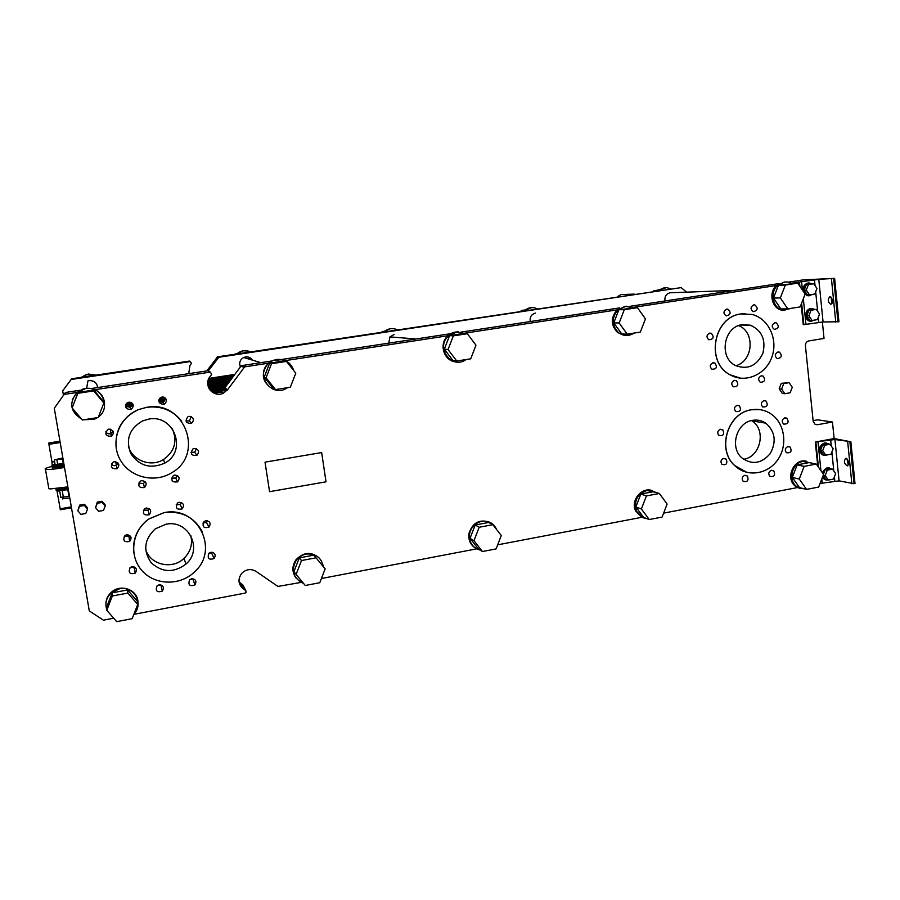 <?xml version="1.0" encoding="UTF-8"?>
<svg xmlns="http://www.w3.org/2000/svg" width="900" height="900" viewBox="0 0 900 900"><rect width="100%" height="100%" fill="white"/><g stroke="black" fill="none" stroke-linecap="round" stroke-linejoin="round"><path stroke-width="1.35" d="M468.743 535.691L469.361 536.389M164.07 512.651L148.77 519.041C131.929 530.786 128.632 555.817 141.907 570.555C154.901 585.518 180.382 585.967 194.692 571.759C219.881 549.484 197.415 505.339 164.07 512.651M133.796 552.96C132.379 539.1 137.374 527.783 148.759 519.007L164.059 512.618C181.507 510.649 194.276 517.061 202.376 531.866M165.971 524.227C188.471 519.21 203.445 549.382 185.974 564.064C173.801 573.086 162.214 572.659 151.211 562.781C142.841 550.631 144.203 539.314 155.295 528.863L165.971 524.227M741.139 313.92C713.475 316.755 705.341 362.385 730.17 374.827C745.178 383.603 765.664 374.805 771.851 357.142C778.387 339.615 768.701 318.544 752.006 314.426L741.139 313.92M740.812 378.259L730.069 374.816C705.24 362.374 713.385 316.755 741.026 313.92L745.279 313.582M742.298 324.652L750.364 325.204C761.974 330.502 766.125 339.93 762.817 353.464C756.742 365.873 747.72 369.934 735.739 365.647C718.504 357.941 723.476 326.621 742.298 324.652M116.055 447.03C115.043 429.694 122.524 417.218 138.521 409.579L146.756 407.295L138.521 409.601C119.194 417.206 110.138 441.461 119.948 459.326C129.431 477.349 154.643 483.649 171.889 472.624C204.93 454.151 184.421 399.735 146.768 407.306C161.066 405.619 172.688 410.197 181.643 421.065M148.703 419.119C174.139 413.91 187.672 451.114 164.891 463.016C150.874 469.271 139.523 466.178 130.86 453.746C125.347 439.639 129.263 428.692 142.594 420.919L148.703 419.119M751.511 409.781C727.695 412.774 716.625 449.415 734.648 465.502C746.741 477.596 767.812 474.604 777.87 459.596C788.175 444.803 784.575 422.348 770.332 413.494C764.561 409.916 758.284 408.679 751.511 409.781M747.023 472.455L734.546 465.469C716.524 449.392 727.594 412.751 751.41 409.77L759.926 409.646M752.648 420.334C757.418 419.558 761.783 420.491 765.776 423.157C775.17 431.505 776.666 441.63 770.254 453.544C761.58 463.68 752.141 465.142 741.926 457.92C729.349 447.48 736.504 422.381 752.648 420.334M80.145 390.24L65.475 392.479L54.281 408.274L89.302 610.931L103.41 620.168L113.704 618.21M815.175 424.384L817.38 424.733L832.466 422.01L817.627 419.827L813.105 420.637M817.38 424.733L815.074 424.327L813.173 421.245L805.421 345.78C805.399 343.181 806.524 341.572 808.808 340.931L824.029 338.434L822.375 321.986M834.131 438.57L849.859 441.585L834.919 439.504L815.299 442.024L834.131 438.57L832.466 422.01M849.859 441.585L854.044 483.694L855 483.514L850.815 441.405M846.967 458.775L848.34 465.03M799.222 285.368L798.885 282.082L818.775 279.36L834.626 278.359L803.329 279.866L788.411 282.15M778.961 283.59L629.438 306.405M619.729 307.89L460.8 332.145M451.744 333.529L281.576 359.494M271.946 360.968L241.346 365.67L224.708 387.979L220.59 391.343C217.451 392.715 214.324 392.681 211.208 391.219L223.571 389.284M272.61 388.98C261.934 382.005 260.483 373.41 268.256 363.218L244.631 366.874L227.61 389.689L223.403 393.142C213.761 398.239 202.972 385.312 209.869 376.83L211.703 374.332L210.319 372.082L94.95 389.723C100.811 392.603 104.029 397.204 104.603 403.537M455.839 361.901C444.476 361.147 438.784 345.161 446.951 336.746L447.941 335.745L285.266 360.619M625.59 335.452L617.659 332.618C610.808 325.395 610.594 317.824 617.006 309.892L464.254 333.248M784.946 310.421L781.942 310.185C771.851 308.565 768.251 292.702 776.385 285.525L632.678 307.496M798.885 282.082L791.449 283.23M210.319 372.082L207.799 370.755L91.181 388.553M65.475 392.479L54.281 408.274M72.371 399.532L76.939 392.468L64.654 394.346M133.852 614.351L245.205 593.077L246.071 592.56L245.812 590.58L243.36 588.904C238.196 584.393 237.634 579.229 241.672 573.401C246.083 569.126 250.875 568.451 256.039 571.376L277.898 586.429L301.162 582.39M243.112 585.461L239.04 581.884M854.044 483.694L839.081 480.87L820.069 483.457M663.626 513.124L797.546 487.541L795.24 486.034C784.643 478.046 794.374 457.346 806.827 461.374M497.678 544.837L641.812 517.298L635.636 510.919C630.225 500.287 642.038 486.281 652.59 490.748M321.412 578.52L476.674 548.854M105.874 604.654C105.806 599.614 107.752 595.373 111.724 591.941C120.915 583.751 137.093 589.613 137.925 601.335M295.909 577.901C291.915 572.029 291.926 566.01 295.931 559.834C303.649 551.869 311.524 551.363 319.567 558.337M475.504 548.168C470.295 544.736 468.124 539.775 468.99 533.273C472.826 522.349 479.891 518.76 490.196 522.495M817.785 466.178L815.299 442.024M801.619 303.154L803.824 324.641L803.25 324.63L801.169 304.312M321.66 452.565L326.014 481.815L269.572 491.681L265.016 462.161L321.671 452.565L326.014 481.815L269.561 491.67M162.112 397.069C167.062 398.295 167.771 400.725 164.25 404.359C158.602 403.909 157.601 401.558 161.257 397.305L162.112 397.069M210.915 552.262C215.055 552.735 216.135 554.805 214.155 558.484C208.868 560.194 207.112 558.472 208.901 553.298L210.915 552.262M179.224 502.279C183.679 502.988 184.646 505.215 182.126 508.939C176.591 509.918 175.084 507.926 177.57 502.976L179.224 502.279M126.686 534.769C131.243 535.477 132.221 537.716 129.623 541.474C124.009 542.43 122.479 540.416 125.044 535.455L126.686 534.769M159.075 584.82C163.339 585.315 164.419 587.408 162.315 591.12C156.915 592.751 155.171 590.974 157.095 585.799L159.075 584.82M753.773 304.875L754.808 304.897C758.317 308.07 757.845 310.343 753.39 311.692C750.173 309.274 750.296 307.001 753.773 304.875M778.005 352.012L779.456 352.147C782.471 355.77 781.717 357.93 777.206 358.627C774.461 356.085 774.731 353.88 778.005 352.012M734.524 380.34L736.447 380.7C738.923 384.84 737.865 386.865 733.264 386.764C730.969 384.098 731.396 381.949 734.524 380.34M713.059 362.745L714.96 363.071C717.536 367.2 716.501 369.259 711.844 369.225C709.481 366.536 709.886 364.376 713.059 362.745M764.01 400.624L765.945 400.984C768.341 405.09 767.273 407.093 762.739 406.98C760.511 404.336 760.928 402.221 764.01 400.624M787.961 446.58L790.076 447.053C792.124 451.305 790.931 453.206 786.499 452.745C784.519 450.124 785.002 448.065 787.961 446.58M744.919 475.29L747.428 476.044C748.89 480.645 747.439 482.355 743.085 481.174C741.521 478.519 742.129 476.561 744.919 475.29M723.701 458.348L726.266 459.146C727.706 463.793 726.232 465.491 721.845 464.243C720.281 461.576 720.9 459.608 723.701 458.348M189.101 416.306C193.871 417.375 194.659 419.738 191.464 423.416C185.85 423.394 184.703 421.132 188.01 416.644L189.101 416.306M174.791 475.02C179.37 475.853 180.281 478.136 177.525 481.86C171.934 482.501 170.528 480.409 173.329 475.594L174.791 475.02M108.934 429.109C113.94 430.279 114.694 432.709 111.206 436.399C105.446 436.095 104.377 433.755 107.989 429.379L108.934 429.109M114.401 461.678C119.272 462.69 120.105 465.064 116.91 468.799C111.161 468.9 109.935 466.661 113.22 462.06L114.401 461.678M141.806 480.6C146.486 481.489 147.386 483.795 144.484 487.541C138.814 488.014 137.464 485.876 140.411 481.118L141.806 480.6M194.265 448.481C198.877 449.381 199.744 451.688 196.886 455.389C191.306 455.839 189.979 453.701 192.904 448.976L194.265 448.481M128.812 402.255C133.852 403.526 134.561 405.979 130.928 409.613C125.212 409.061 124.245 406.688 128.014 402.469L128.812 402.255M720.461 429.255L722.869 429.919C724.613 434.475 723.24 436.275 718.751 435.319C716.996 432.619 717.57 430.605 720.461 429.255M771.469 470.317L773.809 470.947C775.519 475.38 774.18 477.18 769.804 476.325C768.06 473.681 768.611 471.69 771.469 470.317M784.935 417.803L786.881 418.174C789.199 422.28 788.119 424.26 783.641 424.103C781.459 421.481 781.886 419.389 784.935 417.803M737.246 405.281L739.373 405.743C741.544 410.051 740.363 411.986 735.806 411.548C733.736 408.859 734.22 406.777 737.246 405.281M709.762 333.124L711.337 333.315C714.352 337.129 713.531 339.289 708.863 339.795C706.14 337.174 706.444 334.946 709.762 333.124M761.355 375.806L763.099 376.065C765.776 380.002 764.831 382.072 760.275 382.286C757.822 379.676 758.183 377.516 761.355 375.806M774.923 322.718L776.092 322.774C779.434 326.093 778.86 328.32 774.405 329.456C771.356 327.015 771.536 324.765 774.923 322.718M726.716 309.082L727.898 309.15C731.317 312.514 730.755 314.764 726.199 315.9C723.094 313.414 723.262 311.141 726.716 309.082M132.053 566.696C136.485 567.293 137.52 569.475 135.157 573.221C129.611 574.504 127.969 572.614 130.241 567.529L132.053 566.696M146.34 507.994C150.919 508.759 151.864 511.009 149.186 514.766C143.572 515.576 142.11 513.529 144.776 508.624L146.34 507.994M205.852 520.695C210.127 521.291 211.151 523.429 208.935 527.13C203.535 528.502 201.893 526.646 204.007 521.572L205.852 520.695M191.655 578.722C195.795 579.173 196.886 581.231 194.951 584.91C189.664 586.71 187.875 585.011 189.596 579.803L191.655 578.722M784.811 393.716L782.336 393.435L779.141 388.845L781.279 383.321L789.086 382.657L783.742 383.58L781.605 389.115L784.811 393.716L790.144 392.794L792.281 387.27L789.086 382.657M77.816 510.75L79.672 505.114L84.487 504.293L87.581 507.881L87.502 509.085L84.397 505.474L79.549 506.306L77.816 510.75L80.933 514.361L85.77 513.517L87.502 509.085M95.558 507.69L97.301 502.099L102.082 501.277L105.154 504.855L105.188 506.036L102.105 502.436L97.29 503.257L95.558 507.69L98.651 511.29L103.466 510.457L105.188 506.036M822.173 472.466L826.976 467.786L829.327 467.899M826.481 480.195L824.242 479.261L822.521 477.113M824.13 455.434L821.947 454.624C818.01 449.764 818.842 445.882 824.445 442.957L826.616 443.025M846.135 458.348C849.004 460.946 849.386 463.466 847.283 465.896C844.121 463.725 843.615 461.194 845.741 458.325L846.135 458.348M803.824 324.641L823.072 321.964L838.935 321.739L834.626 278.359M831.071 297.113L831.994 303.581M829.98 296.651C832.95 299.025 833.254 301.601 830.891 304.402C827.82 302.197 827.471 299.61 829.845 296.651L829.98 296.651M811.519 321.356L810.067 321.233C803.936 320.175 804.521 309.206 810.765 308.554L811.89 308.509M803.216 291.262C802.654 286.898 804.296 284.141 808.155 282.983L809.066 282.926M809.134 295.83L805.005 294.379M145.665 549.439C150.143 564.919 172.339 569.97 184.005 558.36C190.53 551.869 192.791 544.264 190.8 535.556M743.569 459.259C760.567 457.054 766.564 429.829 752.006 420.896L751.511 420.57M164.441 400.928L158.951 401.782L162.776 402.289C164.689 401.276 165.398 399.735 164.88 397.665L159.638 398.509M208.282 554.051L212.164 552.229M176.175 504.866L180.259 504.517L181.597 502.605M124.222 536.231L128.947 536.276L129.746 535.477M157.14 585.765L160.852 584.887M185.963 420.952L189.382 420.919L191.261 416.576M171.596 478.103L175.748 478.046L177.401 475.493M105.806 431.696C106.987 433.688 108.698 434.306 110.936 433.564L113.074 431.111M111.42 463.961C112.759 465.683 114.457 466.099 116.505 465.233L118.282 463.252M138.746 483.109L143.46 483.57L145.069 481.534M191.025 452.385L194.681 452.183L196.436 448.74M132.48 404.843L125.505 405.934L130.207 407.407L132.593 403.762L125.696 404.843M129.971 567.754L134.606 567.079M143.471 510.098L148.061 510.176L149.333 508.68M202.894 523.125L206.471 522.326L207.529 520.774M189.484 579.915L192.904 578.7M128.351 446.119C132.041 460.429 150.739 467.527 163.395 459.596C174.679 451.541 177.649 441.236 172.305 428.681M735.851 365.704C753.3 361.238 755.359 331.864 738.607 325.642M102.082 501.277L102.105 502.436M97.301 502.099L97.29 503.257M84.487 504.293L84.397 505.474M79.672 505.114L79.549 506.306M779.141 388.845L781.605 389.115M781.279 383.321L783.742 383.58M812.565 283.793L808.852 282.949C802.327 283.613 802.125 295.2 808.605 295.774L813.161 294.277M809.471 294.851L807.356 294.907L804.173 290.194L806.31 284.648L813.769 283.736L808.425 284.558L806.276 290.115L809.471 294.851L814.804 294.019L816.952 288.473L813.769 283.736M815.209 309.409L811.451 308.554C805.207 309.206 804.623 320.175 810.765 321.244L815.625 319.905M812.081 320.479L809.966 320.456L806.783 315.787L808.92 310.252L816.367 309.397L811.035 310.241L808.898 315.787L812.081 320.479L817.403 319.624L819.54 314.089L816.367 309.397M829.226 444.082L825.143 443.081C819.529 446.006 818.696 449.899 822.634 454.759L828.461 454.68M825.795 455.186L823.658 454.77L820.53 450.27L822.645 444.814L830.025 444.229L824.771 445.196L822.656 450.675L825.795 455.186L831.026 454.207L833.141 448.74L830.025 444.229M831.825 468.99L827.663 467.933C825.053 468.596 823.399 470.363 822.724 473.243M822.836 476.269L824.94 479.419L830.79 479.599M823.421 474.244L825.176 469.665L830.396 468.686L832.545 469.136L827.314 470.126L825.199 475.594L828.326 480.071L833.546 479.07L835.661 473.614L832.545 469.136M828.326 480.071L826.189 479.576L823.207 475.312M804.173 290.194L806.276 290.115M806.31 284.648L808.425 284.558M806.783 315.787L808.898 315.787M808.92 310.252L811.035 310.241M820.53 450.27L822.656 450.675M822.645 444.814L824.771 445.196M823.264 475.166L825.199 475.594M825.176 469.665L827.314 470.126M323.37 566.741C321.412 557.539 315.664 553.309 306.135 554.051C302.085 554.873 298.8 556.942 296.28 560.261C291.026 569.846 292.928 577.339 301.984 582.761L303.457 583.29M296.1 574.414L293.974 571.59L299.306 557.865L313.695 555.176L316.035 557.809L301.489 560.543L296.1 574.414L305.28 585.495L319.781 582.716L325.147 568.901L316.035 557.809M656.393 492.548L646.976 490.511C637.155 494.044 633.668 500.951 636.514 511.245L642.701 517.635L647.179 518.771M649.249 519.536L643.658 517.444L635.861 506.97L640.856 494.055L653.636 491.67L659.329 493.493L646.436 495.911L641.385 508.961L649.249 519.536L662.107 517.072L667.125 504.079L659.329 493.493M643.163 517.837L641.812 517.298M791.786 283.41L787.252 281.97L784.316 282.037L777.488 285.48C769.331 292.669 772.942 308.554 783.045 310.185L792.518 308.115M787.781 308.858L780.863 308.914L773.471 298.091L778.399 285.345L797.726 283.151L785.306 285.053L780.334 297.934L787.781 308.858L800.168 306.911L805.129 294.086L797.726 283.151M776.385 285.525L784.98 281.959M464.918 333.585L456.176 332.077L447.559 336.791C435.679 348.952 452.723 369.72 466.076 359.539M456.75 361.012L452.947 360.506L444.319 349.155L449.572 335.621L463.421 333.506L467.348 333.72L453.353 335.858L448.043 349.537L456.75 361.012L470.7 358.819L475.976 345.206L467.348 333.72M447.941 335.745C451.035 332.978 454.613 331.695 458.674 331.92M98.415 416.947C111.656 407.779 101.531 385.391 85.478 388.598L76.894 392.614C68.771 403.009 70.324 411.817 81.562 419.051M83.689 419.794L94.286 419.265L97.47 417.623M72.135 407.925L78.064 392.434L93.769 390.037L103.804 401.985L103.849 402.998L93.701 390.915L77.816 393.345L72.135 407.925L82.361 419.996L98.19 417.51L103.849 402.998M76.939 392.468L83.093 389.014C87.131 387.832 91.08 388.069 94.95 389.723M133.976 614.025C144.203 603.731 133.774 585.529 119.441 588.847L111.746 592.447C106.425 597.296 104.76 603.023 106.751 609.626M107.269 610.875L112.669 617.029M106.774 610.301L106.695 606.982L112.207 592.83L127.53 589.961L137.295 601.2L137.711 604.429L127.845 593.077L112.343 595.98L106.774 610.301L116.719 621.641L132.165 618.683L137.711 604.429M496.71 529.627C493.673 523.26 488.655 520.504 481.657 521.336C475.211 522.9 471.206 527.006 469.62 533.644C468.81 542.205 472.331 547.695 480.173 550.102M482.456 551.52L478.44 549.034L470.036 538.312L475.189 525.004L488.745 522.472L492.863 524.678L479.183 527.243L473.963 540.697L482.456 551.52L496.103 548.91L501.289 535.523L492.863 524.678M811.125 462.994L802.969 461.441C792.293 462.881 787.793 479.812 796.354 486.315L798.649 487.822L804.701 488.925M806.546 489.386L799.549 487.642L792.315 477.405L797.164 464.85L809.235 462.589L816.311 464.074L804.15 466.358L799.256 479.036L806.546 489.386L818.674 487.058L823.556 474.435L816.311 464.074M800.347 488.486L797.546 487.541M633.116 307.733L625.095 306.315L617.873 309.892C611.449 317.824 611.663 325.418 618.525 332.651C623.587 336.262 628.785 336.397 634.095 333.067M627.199 334.159L621.742 333.945L613.766 322.875L618.851 309.735L637.459 307.676L624.296 309.701L619.155 322.965L627.199 334.159L640.327 332.089L645.446 318.881L637.459 307.676M617.006 309.892L626.389 306.191M293.873 370.755C290.993 362.632 285.244 358.864 276.649 359.449L272.914 360.506L268.56 363.308C254.801 374.76 271.53 397.822 286.537 388.294L287.539 387.675M291.892 383.231L294.176 377.359M275.49 389.576L273.555 388.744L264.229 377.1L269.662 363.139L284.389 360.889L286.447 361.406L271.553 363.69L266.062 377.809L275.49 389.576L290.34 387.236L295.796 373.185L286.447 361.406M268.256 363.218L272.61 360.428L282.544 359.696M299.306 557.865L301.489 560.543M635.861 506.97L641.385 508.961M640.856 494.055L646.436 495.911M773.471 298.091L780.334 297.934M778.399 285.345L785.306 285.053M444.319 349.155L448.043 349.537M449.572 335.621L453.353 335.858M78.064 392.434L77.816 393.345M93.769 390.037L93.701 390.915M112.207 592.83L112.343 595.98M127.53 589.961L127.845 593.077M470.036 538.312L473.963 540.697M475.189 525.004L479.183 527.243M792.315 477.405L799.256 479.036M797.164 464.85L804.15 466.358M613.766 322.875L619.155 322.965M618.851 309.735L624.296 309.701M269.662 363.139L271.553 363.69M264.229 377.1L266.062 377.809M617.558 296.618L621.045 294.559M126 406.553L132.21 405.574L126 406.553M158.873 401.4L164.7 400.489L158.873 401.4M213.502 392.861L221.107 391.669L213.502 392.861M221.715 392.062L214.256 393.233L221.715 392.062M164.362 401.04L158.974 401.884L164.362 401.04M131.873 406.125L126.495 406.969L131.873 406.125M110.216 429.109L111.42 436.286L110.216 429.109M115.684 461.666L116.302 465.334L115.684 461.666M127.957 534.746L128.284 536.67L127.957 534.746M133.324 566.674L133.515 567.844L133.324 566.674M86.625 388.327L87.941 380.891L89.111 380.61C94.095 380.464 96.93 382.781 97.627 387.562M240.3 366.75C238.894 362.723 240.03 359.64 243.709 357.491L245.542 356.951C248.501 356.636 250.819 357.705 252.495 360.146M248.153 357.053L251.741 359.921M388.744 343.136L389.97 336.904L394.144 334.474M530.269 321.536C529.605 317.093 531.337 314.28 535.466 313.099M665.021 300.971C664.436 296.629 666.113 293.884 670.05 292.736M686.61 292.162L681.165 287.618L218.801 357.266L208.26 370.991M188.708 373.669L189.934 365.456L191.453 363.409L190.305 361.553L71.123 379.507L62.674 390.848L63.428 395.224M64.237 465.907L52.245 467.887L51.998 462.06L54.574 461.632M57.825 488.486L55.879 488.812L56.25 490.59L68.164 488.588L56.25 490.59M206.797 370.901L217.586 356.827L681.165 287.618M71.123 379.507L62.674 390.848M71.426 378.832L189.394 361.069L190.305 361.553M63.821 463.5L55.08 464.524L54.27 459.889L63.023 458.865M56.936 490.478L60.345 509.76L71.494 507.848L60.356 509.749M62.876 458.01L54.27 459.889M57.712 464.603L56.902 459.956M63.304 463.68L62.494 459.045M68.355 489.69L58.455 490.466M69.784 497.981L62.719 498.769M59.67 490.95L60.773 497.34L69.502 496.373M62.246 490.77L63.416 497.52M67.815 489.814L68.985 496.575M658.294 289.912L653.546 291.206M658.35 290.475L666.574 287.572L670.264 288.686M657.697 290.419L653.783 290.588M664.74 287.561L657.506 290.61M531.754 307.575L523.901 310.714M524.587 310.613C528.3 307.451 532.35 306.765 536.749 308.565L537.086 308.734M524.137 310.5L521.235 310.522L520.999 311.152M524.722 310.005L521.235 310.522M384.536 331.088L381.926 332.089M384.176 331.751C388.192 328.399 392.569 327.746 397.305 329.771M383.974 331.56L382.174 331.447M392.58 328.601L390.06 328.702L383.67 331.83M248.04 351.056L243 350.786L236.306 354.015M236.61 353.959L240.154 351.697C243.607 350.314 247.028 350.381 250.414 351.889M237.195 353.25L235.834 354.082M236.756 353.61L236.093 353.419M81.326 377.336L86.299 374.546L95.861 375.154M96.019 375.131L88.256 374.017L81.236 377.348M64.339 466.493L53.719 467.64M60.199 442.53L48.915 444.341L51.998 462.06M59.974 441.191L48.791 442.991L48.915 444.341M51.998 466.425C46.282 467.854 44.111 468.832 45.473 469.373C48.645 469.811 54.99 469.17 64.508 467.449M67.871 486.889L50.468 488.925L48.859 488.711L48.701 487.856M125.629 406.114L132.424 405.056L125.629 406.114M158.828 400.916L164.903 399.971L158.828 400.916M227.183 390.229L220.838 391.219M158.85 400.433L165.026 399.465L158.85 400.433M224.708 387.979L227.61 389.689L212.265 392.085L221.985 390.566M158.94 399.938L165.083 398.981L158.94 399.938M226.969 389.317L222.806 389.959M125.775 404.64L132.469 403.594L125.775 404.64M159.097 399.442L165.06 398.509L159.097 399.442M226.339 388.935L223.459 389.385M126.022 404.134L132.064 403.189L126.022 404.134M159.356 398.925L164.993 398.048L159.356 398.925M210.87 390.892L223.999 388.845L210.87 390.892M126.394 403.605L131.535 402.806L126.394 403.605M159.716 398.407L164.801 397.609L159.716 398.407M210.499 390.488L224.449 388.305L210.499 390.488M126.968 403.054L130.815 402.457L126.968 403.054M160.29 397.856L164.093 397.26L160.29 397.856M210.161 390.082L224.843 387.787L210.161 390.082M128.205 402.401L129.431 402.21L128.205 402.401M161.505 397.215L162.731 397.024L161.505 397.215M209.846 389.678L225.214 387.281L209.846 389.678M209.565 389.272L225.585 386.775L209.565 389.272M209.306 388.868L225.956 386.28L209.306 388.868M209.081 388.463L226.316 385.785L209.081 388.463M208.868 388.069L226.676 385.29L208.868 388.069M208.676 387.664L227.036 384.806L208.676 387.664M208.507 387.259L227.385 384.334L208.507 387.259M208.361 386.865L227.734 383.85L208.361 386.865M208.226 386.46L228.083 383.377L208.226 386.46M208.114 386.066L228.42 382.916L208.114 386.066M208.013 385.673L228.769 382.455L208.013 385.673M207.934 385.279L229.106 381.994L207.934 385.279M207.866 384.885L229.433 381.544L207.866 384.885M207.821 384.491L229.77 381.094L207.821 384.491M207.776 384.098L230.096 380.644L207.776 384.098M207.754 383.715L230.411 380.205L207.754 383.715M207.754 383.321L230.737 379.766L207.754 383.321M207.754 382.939L231.053 379.339L207.754 382.939M207.776 382.556L231.368 378.911L207.776 382.556M207.799 382.174L231.683 378.484L207.799 382.174M207.855 381.791L231.986 378.056L207.855 381.791M207.911 381.409L232.301 377.64L207.911 381.409M207.979 381.026L232.605 377.235L207.979 381.026M208.069 380.655L232.898 376.819L208.069 380.655M208.17 380.272L233.201 376.414L208.17 380.272M208.282 379.901L233.494 376.009L208.282 379.901M208.417 379.519L233.786 375.615L208.417 379.519M208.564 379.147L234.079 375.221L208.564 379.147M208.721 378.776L234.371 374.827L208.721 378.776M208.901 378.394L234.653 374.434L208.901 378.394M221.591 391.984L214.099 393.154M131.951 406.012L126.383 406.89M221.468 391.905L213.941 393.086M164.509 400.815L158.929 401.692M132.03 405.9L126.281 406.8M221.344 391.826L213.795 393.007M164.576 400.714L158.906 401.591M132.097 405.787L126.18 406.721M221.22 391.748L213.649 392.929M164.644 400.601L158.884 401.501M132.154 405.686L126.09 406.631M220.984 391.59L213.368 392.782M164.745 400.387L158.861 401.31M132.266 405.473L125.921 406.463M220.86 391.511L213.232 392.704M164.79 400.286L158.85 401.209M132.311 405.36L125.843 406.373M220.736 391.433L213.097 392.625M164.835 400.174L158.839 401.119M132.356 405.259L125.764 406.294M223.403 393.142L220.59 391.343L212.974 392.546M164.869 400.072L158.828 401.017M132.39 405.157L125.696 406.204M227.284 390.116L212.726 392.4M164.936 399.87L158.828 400.826M132.457 404.944L125.561 406.024M227.362 390.015L212.602 392.321M164.97 399.769L158.828 400.725M227.453 389.902L212.49 392.243M164.993 399.668L158.839 400.624M133.099 404.651L125.505 405.844M227.531 389.79L212.377 392.164M165.015 399.566L158.839 400.534M133.065 404.561L125.516 405.743M227.599 389.689L212.265 392.085L227.599 389.689M227.475 389.61L212.164 392.006M165.049 399.364L158.861 400.331M132.975 404.381L125.528 405.54M227.351 389.531L212.051 391.928M165.06 399.274L158.873 400.241M132.93 404.291L125.55 405.45M227.216 389.464L211.95 391.849M165.071 399.173L158.895 400.14M132.885 404.201L125.561 405.349M227.093 389.385L211.849 391.77M165.071 399.071L158.917 400.039M132.829 404.111L125.584 405.248M226.845 389.239L211.657 391.613M165.083 398.88L158.963 399.836M132.727 403.942L125.64 405.045M226.721 389.16L211.567 391.534M165.083 398.79L158.996 399.735M132.66 403.853L125.663 404.944M226.586 389.093L211.466 391.455M165.083 398.7L159.03 399.645M226.463 389.014L211.376 391.365M165.071 398.599L159.064 399.544M132.536 403.684L125.73 404.741M165.06 398.419L159.143 399.341M132.39 403.515L125.809 404.539M223.684 389.171L211.118 391.129M165.049 398.317L159.188 399.24M132.311 403.436L125.865 404.438M223.796 389.059L211.039 391.05M165.026 398.228L159.244 399.139M132.233 403.346L125.91 404.336M223.898 388.946L210.96 390.971M165.015 398.137L159.289 399.037M132.154 403.267L125.966 404.235M224.1 388.733L210.791 390.814M164.97 397.957L159.412 398.824M131.963 403.11L126.09 404.032M224.19 388.631L210.724 390.724M164.947 397.868L159.48 398.723M131.861 403.031L126.157 403.92M224.28 388.519L210.645 390.645M164.925 397.777L159.559 398.621M131.76 402.952L126.225 403.819M224.37 388.418L210.566 390.566M131.648 402.874L126.315 403.718M224.539 388.204L210.431 390.409M164.678 397.541L159.817 398.295M131.411 402.728L126.495 403.493M224.618 388.103L210.352 390.33M164.554 397.474L159.919 398.194M131.276 402.66L126.596 403.391M224.685 388.001L210.285 390.24M164.407 397.395L160.031 398.081M131.13 402.593L126.709 403.279M224.764 387.9L210.218 390.161M164.25 397.327L160.155 397.969M130.984 402.514L126.832 403.166M224.921 387.686L210.094 390.004M163.901 397.204L160.447 397.744M130.624 402.39L127.125 402.93M224.989 387.585L210.026 389.925M163.699 397.147L160.627 397.62M130.41 402.334L127.305 402.817M225.067 387.484L209.97 389.835M163.451 397.091L160.841 397.496M130.174 402.277L127.53 402.694M225.146 387.382L209.903 389.756M163.159 397.046L161.111 397.361M129.87 402.233L127.8 402.559M225.292 387.18L209.79 389.599M225.36 387.079L209.734 389.52M225.439 386.978L209.678 389.441M225.518 386.876L209.621 389.351M225.664 386.674L209.509 389.194M225.731 386.572L209.464 389.115M225.81 386.483L209.407 389.036M225.877 386.381L209.362 388.946M226.024 386.179L209.261 388.789M226.102 386.077L209.216 388.71M226.17 385.976L209.171 388.631M226.249 385.886L209.126 388.553M226.395 385.684L209.036 388.384M226.463 385.582L208.991 388.305M226.53 385.493L208.946 388.226M226.609 385.391L208.912 388.147M226.744 385.2L208.822 387.979M226.822 385.099L208.789 387.9M226.89 384.998L208.755 387.821M226.958 384.907L208.71 387.743M227.104 384.716L208.643 387.585M227.171 384.615L208.609 387.506M227.25 384.525L208.575 387.416M227.317 384.424L208.541 387.338M227.453 384.233L208.485 387.18M227.531 384.142L208.451 387.101M227.599 384.041L208.417 387.022M227.666 383.951L208.395 386.944M227.801 383.76L208.339 386.786M227.88 383.659L208.305 386.707M227.947 383.569L208.282 386.618M228.015 383.479L208.26 386.539M228.15 383.287L208.204 386.381M228.218 383.197L208.181 386.303M228.285 383.096L208.159 386.224M228.352 383.006L208.136 386.145M228.499 382.826L208.091 385.988M228.566 382.725L208.08 385.909M228.634 382.635L208.058 385.83M228.701 382.545L208.035 385.751M228.836 382.365L208.001 385.594M228.904 382.264L207.979 385.515M228.971 382.174L207.968 385.436M229.039 382.084L207.956 385.358M229.174 381.904L207.922 385.2M229.23 381.814L207.911 385.121M229.297 381.724L207.889 385.043M229.365 381.634L207.877 384.964M229.5 381.454L207.855 384.806M229.567 381.364L207.844 384.728M229.635 381.274L207.833 384.649M229.703 381.184L207.821 384.57M229.826 381.004L207.81 384.412M229.894 380.914L207.799 384.334M229.961 380.824L207.799 384.255M230.029 380.734L207.787 384.176M230.153 380.554L207.776 384.019M230.22 380.464L207.765 383.94M230.287 380.385L207.765 383.873M230.355 380.295L207.765 383.794M230.479 380.115L207.754 383.636M230.546 380.025L207.754 383.558M230.614 379.946L207.754 383.479M230.67 379.856L207.754 383.4M230.805 379.676L207.754 383.243M230.861 379.598L207.754 383.175M230.929 379.507L207.754 383.096M230.996 379.418L207.754 383.017M231.12 379.249L207.754 382.86M231.176 379.159L207.754 382.781M231.244 379.08L207.765 382.702M231.311 378.99L207.765 382.635M231.435 378.821L207.776 382.478M231.491 378.731L207.787 382.399M231.559 378.652L207.787 382.32M231.615 378.562L207.799 382.252M231.739 378.394L207.81 382.095M231.806 378.315L207.821 382.016M231.862 378.225L207.833 381.938M231.93 378.146L207.844 381.87M232.054 377.978L207.855 381.713M232.11 377.887L207.877 381.634M232.178 377.809L207.889 381.566M232.234 377.73L207.9 381.488M232.357 377.561L207.922 381.33M232.425 377.483L207.934 381.251M232.481 377.392L207.956 381.184M232.537 377.314L207.968 381.105M232.661 377.145L208.001 380.959M232.718 377.066L208.013 380.88M232.785 376.988L208.035 380.801M232.841 376.897L208.046 380.723M232.965 376.74L208.091 380.576M233.021 376.661L208.114 380.498M233.078 376.571L208.125 380.419M233.145 376.493L208.148 380.351M233.257 376.335L208.192 380.194M233.325 376.256L208.215 380.126M233.381 376.166L208.237 380.048M233.438 376.088L208.26 379.969M233.561 375.93L208.316 379.822M233.618 375.851L208.339 379.744M233.674 375.772L208.361 379.676M233.73 375.694L208.395 379.598M233.854 375.536L208.44 379.451M233.91 375.457L208.474 379.373M233.966 375.379L208.507 379.294M234.023 375.3L208.53 379.226M234.135 375.142L208.597 379.069M234.191 375.064L208.631 379.001M234.259 374.985L208.654 378.923M234.315 374.906L208.688 378.844M234.428 374.749L208.755 378.697M234.484 374.67L208.8 378.619M234.54 374.591L208.834 378.551M234.596 374.512L208.868 378.473M241.661 365.591L244.946 366.784M240.75 366.131L244.024 367.346M241.954 586.845L242.82 588.51M242.55 584.404L245.812 590.58M240.154 582.761L243.36 588.904M817.999 442.024L820.935 470.678M821.779 479.014L822.229 483.412M830.644 439.706L831.285 446.051M831.881 451.991L833.805 470.947M834.401 476.865L834.817 481.005M834.919 439.504L839.081 480.87M847.676 441.686L851.861 483.761M833.648 278.505L837.967 321.896M831.442 278.752L835.762 322.11M818.775 279.36L823.072 321.964M815.873 442.125L818.438 467.111M799.447 282.06L799.898 286.346M814.466 279.855L815.051 285.649M815.67 291.769L817.65 311.299M818.269 317.385L818.775 322.38M801.596 281.824L802.44 290.126M803.329 298.733L805.961 324.439M64.102 465.131L52.11 467.111M67.984 487.564L56.014 489.589M217.586 356.827L218.801 357.266M216.833 357.277L218.036 357.728M63.889 463.849L51.941 465.806M55.024 464.186L52.312 464.636M58.86 490.905L57.06 491.209M60.12 508.781L71.314 506.858M59.985 441.27L48.758 443.07M416.059 338.974L389.97 336.904M241.346 365.67L244.631 366.874M807.919 295.796L808.605 295.774M810.067 321.233L810.765 321.244M821.947 454.624L822.634 454.759M824.242 479.261L824.94 479.419M750.364 325.204L740.486 325.035M164.891 463.016L163.395 459.596M194.951 584.91L192.803 578.801M208.935 527.13L206.471 522.326M149.186 514.766L148.061 510.176M135.157 573.221L134.347 567.315M727.898 309.15L726.39 309.161M776.092 322.774L774.72 322.762M763.099 376.065L761.062 375.874M711.337 333.315L709.29 333.248M739.373 405.743L736.841 405.382M786.881 418.174L784.744 417.848M773.809 470.947L771.3 470.363M722.869 429.919L719.989 429.39M130.928 409.613L130.207 407.407M196.886 455.389L194.681 452.183M144.484 487.541L143.46 483.57M116.91 468.799L116.505 465.233M111.206 436.399L110.936 433.564M177.525 481.86L175.748 478.046M191.464 423.416L189.382 420.919M726.266 459.146L723.296 458.46M747.428 476.044L744.649 475.346M790.076 447.053L787.815 446.614M765.945 400.984L763.729 400.691M714.96 363.071L712.541 362.88M736.447 380.7L734.096 380.452M779.456 352.147L777.78 352.058M754.808 304.897L753.536 304.92M162.315 591.12L160.909 584.91M129.623 541.474L128.947 536.276M182.126 508.939L180.259 504.517M214.155 558.484L211.579 552.983M164.25 404.359L162.776 402.289M765.776 423.157L752.006 420.896M185.974 564.064L184.005 558.36M635.636 510.919L636.514 511.245M781.942 310.185L783.045 310.185M446.951 336.746L447.559 336.791M468.99 533.273L469.62 533.644M795.24 486.034L796.354 486.315M617.659 332.618L618.525 332.651M260.809 362.666L243.709 357.491M734.389 290.385L669.791 292.781M634.298 294.098L622.429 294.536M217.328 356.895L218.531 357.334M58.41 490.23L58.523 490.838M62.483 497.452L62.752 498.994M45.473 469.373L48.859 488.711"/></g></svg>
